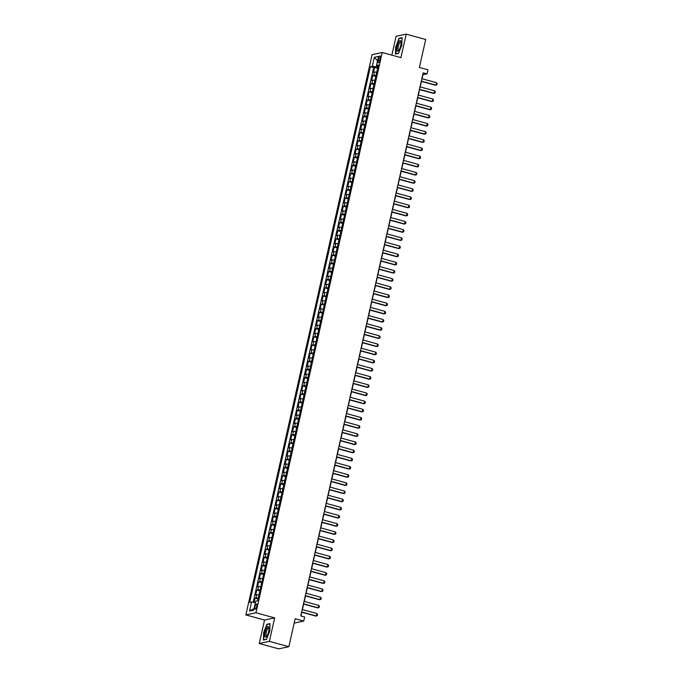 <?xml version="1.0" encoding="UTF-8"?>
<svg xmlns="http://www.w3.org/2000/svg" width="683" height="683" viewBox="0 0 683 683"><rect width="100%" height="100%" fill="white"/><g stroke="black" fill="none" stroke-linecap="round" stroke-linejoin="round"><path stroke-width="1.02" d="M256.757 606.376A2.706 0.803 -74.7 0 0 256.595 603.951A2.706 0.803 -74.7 0 0 255.007 606.743A2.706 0.803 -74.7 0 0 255.16 609.168A2.706 0.803 -74.7 0 0 256.757 606.376M259.258 643.514L278.732 648.85L288.858 646.699L269.375 641.363L274.668 617.884L255.963 612.762L245.846 614.913L264.543 620.036L259.258 643.514L269.375 641.363M255.963 612.762L382.224 52.506L372.107 54.666L245.846 614.913M382.224 52.506L400.921 57.628L406.214 34.15L396.097 36.301L391.854 55.144M406.214 34.15L425.697 39.486L419.396 67.455L427.968 69.803L427.046 73.884L423.153 72.816L300.759 615.921L304.652 616.988L303.73 621.069L295.158 618.721L288.858 646.699M376.76 72.253A3.381 0.487 -167.3 0 0 374.489 72.074L373.49 72.287L374.6 67.386L377.665 68.232M376.026 75.523A3.381 0.487 -167.3 0 0 373.755 75.343L372.756 75.557L375.821 76.394M372.756 75.557L371.654 80.457L372.653 80.244A3.381 0.487 -167.3 0 1 374.916 80.423M373.08 88.594A3.381 0.487 -167.3 0 0 370.809 88.414L369.81 88.619L370.92 83.719L373.985 84.564M371.236 96.755A3.381 0.487 -167.3 0 0 368.974 96.576L367.975 96.79L369.076 91.889L372.141 92.726M369.392 104.926A3.381 0.487 -167.3 0 0 367.13 104.747L366.131 104.96L367.232 100.059L370.306 100.896M367.556 113.088A3.381 0.487 -167.3 0 0 365.285 112.908L364.295 113.122L365.396 108.221L368.461 109.067M365.712 121.258A3.381 0.487 -167.3 0 0 363.45 121.079L362.451 121.292L363.552 116.392L366.626 117.228M363.877 129.428A3.381 0.487 -167.3 0 0 361.606 129.241L360.607 129.454L361.717 124.554L364.782 125.399M362.033 137.59A3.381 0.487 -167.3 0 0 359.77 137.411L358.771 137.624L359.873 132.724L362.938 133.561M360.197 145.761A3.381 0.487 -167.3 0 0 357.926 145.581L356.927 145.795L358.037 140.894L361.102 141.731M358.353 153.923A3.381 0.487 -167.3 0 0 356.091 153.743L355.092 153.957L356.193 149.056L359.258 149.901M356.509 162.093A3.381 0.487 -167.3 0 0 354.246 161.914L353.248 162.127L354.349 157.227L357.422 158.063M354.673 170.263A3.381 0.487 -167.3 0 0 352.402 170.076L351.412 170.289L352.513 165.388L355.578 166.234M352.829 178.425A3.381 0.487 -167.3 0 0 350.567 178.246L349.568 178.459L350.669 173.559L353.743 174.396M350.994 186.596A3.381 0.487 -167.3 0 0 348.723 186.416L347.724 186.63L348.834 181.729L351.899 182.566M349.15 194.757A3.381 0.487 -167.3 0 0 346.887 194.578L345.888 194.792L346.99 189.891L350.055 190.736M347.305 202.928A3.381 0.487 -167.3 0 0 345.043 202.749L344.044 202.962L345.154 198.061L348.219 198.898M345.47 211.098A3.381 0.487 -167.3 0 0 343.207 210.91L342.209 211.124L343.31 206.223L346.375 207.069M343.626 219.26A3.381 0.487 -167.3 0 0 341.363 219.081L340.365 219.294L341.466 214.394L344.539 215.23M341.79 227.43A3.381 0.487 -167.3 0 0 339.519 227.251L338.52 227.465L339.63 222.564L342.695 223.401M339.946 235.592A3.381 0.487 -167.3 0 0 337.684 235.413L336.685 235.626L337.786 230.726L340.86 231.571M338.111 243.763A3.381 0.487 -167.3 0 0 335.84 243.583L334.841 243.797L335.951 238.896L339.016 239.733M336.267 251.933A3.381 0.487 -167.3 0 0 334.004 251.745L333.005 251.959L334.107 247.058L337.171 247.903M334.422 260.095A3.381 0.487 -167.3 0 0 332.16 259.916L331.161 260.129L332.262 255.229L335.336 256.065M332.587 268.265A3.381 0.487 -167.3 0 0 330.324 268.086L329.326 268.299L330.427 263.399L333.492 264.236M330.743 276.427A3.381 0.487 -167.3 0 0 328.48 276.248L327.481 276.461L328.583 271.561L331.656 272.406M328.907 284.598A3.381 0.487 -167.3 0 0 326.636 284.418L325.637 284.632L326.747 279.731L329.812 280.568M327.063 292.768A3.381 0.487 -167.3 0 0 324.801 292.58L323.802 292.794L324.903 287.893L327.968 288.738M325.228 300.93A3.381 0.487 -167.3 0 0 322.957 300.751L321.958 300.964L323.068 296.063L326.132 296.9M323.383 309.1A3.381 0.487 -167.3 0 0 321.121 308.921L320.122 309.126L321.223 304.234L324.288 305.07M321.539 317.262A3.381 0.487 -167.3 0 0 319.277 317.083L318.278 317.296L319.379 312.396L322.453 313.241M319.704 325.432A3.381 0.487 -167.3 0 0 317.433 325.253L316.442 325.467L317.544 320.566L320.609 321.403M317.86 333.603A3.381 0.487 -167.3 0 0 315.597 333.415L314.598 333.628L315.7 328.728L318.773 329.573M316.024 341.765A3.381 0.487 -167.3 0 0 313.753 341.585L312.754 341.799L313.864 336.898L316.929 337.735M314.18 349.935A3.381 0.487 -167.3 0 0 311.918 349.756L310.919 349.961L312.02 345.069L315.085 345.905M312.344 358.097A3.381 0.487 -167.3 0 0 310.073 357.918L309.075 358.131L310.184 353.231L313.249 354.067M310.5 366.267A3.381 0.487 -167.3 0 0 308.238 366.088L307.239 366.301L308.34 361.401L311.405 362.238M308.656 374.429A3.381 0.487 -167.3 0 0 306.394 374.25L305.395 374.463L306.496 369.563L309.57 370.408M306.821 382.6A3.381 0.487 -167.3 0 0 304.55 382.42L303.551 382.634L304.661 377.733L307.726 378.57M304.977 390.77A3.381 0.487 -167.3 0 0 302.714 390.591L301.715 390.796L302.817 385.904L305.89 386.74M303.141 398.932A3.381 0.487 -167.3 0 0 300.87 398.752L299.871 398.966L300.981 394.065L304.046 394.902M301.297 407.102A3.381 0.487 -167.3 0 0 299.034 406.923L298.036 407.136L299.137 402.236L302.202 403.072M299.453 415.264A3.381 0.487 -167.3 0 0 297.19 415.085L296.191 415.298L297.301 410.398L300.366 411.243M297.617 423.434A3.381 0.487 -167.3 0 0 295.355 423.255L294.356 423.469L295.457 418.568L298.522 419.405M295.773 431.605A3.381 0.487 -167.3 0 0 293.511 431.425L292.512 431.63L293.613 426.73L296.687 427.575M293.938 439.767A3.381 0.487 -167.3 0 0 291.667 439.587L290.668 439.801L291.778 434.9L294.843 435.737M292.093 447.937A3.381 0.487 -167.3 0 0 289.831 447.758L288.832 447.971L289.934 443.071L292.998 443.907M290.258 456.099A3.381 0.487 -167.3 0 0 287.987 455.92L286.988 456.133L288.098 451.232L291.163 452.078M288.414 464.269A3.381 0.487 -167.3 0 0 286.151 464.09L285.152 464.303L286.254 459.403L289.319 460.24M286.57 472.44A3.381 0.487 -167.3 0 0 284.307 472.26L283.308 472.465L284.41 467.565L287.483 468.41M284.734 480.601A3.381 0.487 -167.3 0 0 282.463 480.422L281.473 480.636L282.574 475.735L285.639 476.572M282.89 488.772A3.381 0.487 -167.3 0 0 280.628 488.593L279.629 488.806L280.73 483.905L283.804 484.742M281.055 496.934A3.381 0.487 -167.3 0 0 278.784 496.754L277.785 496.968L278.895 492.067L281.959 492.913M279.21 505.104A3.381 0.487 -167.3 0 0 276.948 504.925L275.949 505.138L277.05 500.238L280.115 501.074M277.375 513.274A3.381 0.487 -167.3 0 0 275.104 513.095L274.105 513.3L275.215 508.4L278.28 509.245M275.531 521.436A3.381 0.487 -167.3 0 0 273.268 521.257L272.269 521.471L273.371 516.57L276.436 517.407M273.687 529.607A3.381 0.487 -167.3 0 0 271.424 529.427L270.425 529.641L271.527 524.74L274.6 525.577M271.851 537.769A3.381 0.487 -167.3 0 0 269.58 537.589L268.581 537.803L269.691 532.902L272.756 533.747M270.007 545.939A3.381 0.487 -167.3 0 0 267.745 545.76L266.746 545.973L267.847 541.073L270.92 541.909M268.171 554.109A3.381 0.487 -167.3 0 0 265.9 553.93L264.902 554.135L266.011 549.234L269.076 550.08M266.327 562.271A3.381 0.487 -167.3 0 0 264.065 562.092L263.066 562.305L264.167 557.405L267.232 558.242M264.483 570.442A3.381 0.487 -167.3 0 0 262.221 570.262L261.222 570.476L262.332 565.575L265.397 566.412M262.648 578.603A3.381 0.487 -167.3 0 0 260.385 578.424L259.386 578.638L260.488 573.737L263.553 574.582M260.804 586.774A3.381 0.487 -167.3 0 0 258.541 586.595L257.542 586.808L258.644 581.907L261.717 582.744M258.968 594.944A3.381 0.487 -167.3 0 0 256.697 594.756L255.698 594.97L256.808 590.069L259.873 590.915M378.544 58.661L378.143 60.454A2.621 0.777 -74.7 0 0 378.297 62.802A2.621 0.777 -74.7 0 0 379.833 60.095L380.243 58.294A2.621 0.777 -74.7 0 0 380.089 55.946A2.621 0.777 -74.7 0 0 378.544 58.661L380.064 59.071M376.828 65.585L376.538 66.9L372.32 66.277L370.408 66.686L249.671 602.44L251.583 602.03L249.56 611.012L253.717 610.132L255.741 601.142L257.662 600.741L378.399 64.987L376.478 65.397L378.109 66.268M372.32 66.277L374.352 57.295L378.51 56.407L376.478 65.397M374.6 67.386L373.678 67.583L253.188 602.269M258.234 598.206A3.381 0.487 12.7 0 0 255.963 598.026L254.964 598.24L254.033 602.389M256.808 590.069L257.807 589.864A3.381 0.487 12.7 0 1 260.069 590.044M258.644 581.907L259.642 581.694A3.381 0.487 12.7 0 1 261.913 581.873M260.488 573.737L261.487 573.524A3.381 0.487 12.7 0 1 263.749 573.703M262.332 565.575L263.322 565.362A3.381 0.487 12.7 0 1 265.593 565.541M264.167 557.405L265.166 557.191A3.381 0.487 12.7 0 1 267.429 557.371M266.011 549.234L267.01 549.03A3.381 0.487 12.7 0 1 269.273 549.209M267.847 541.073L268.846 540.859A3.381 0.487 12.7 0 1 271.117 541.038M269.691 532.902L270.69 532.689A3.381 0.487 12.7 0 1 272.952 532.868M271.527 524.74L272.526 524.527A3.381 0.487 12.7 0 1 274.797 524.706M273.371 516.57L274.37 516.357A3.381 0.487 12.7 0 1 276.632 516.536M275.215 508.4L276.214 508.195A3.381 0.487 12.7 0 1 278.476 508.374M277.05 500.238L278.049 500.024A3.381 0.487 12.7 0 1 280.312 500.204M278.895 492.067L279.893 491.854A3.381 0.487 12.7 0 1 282.156 492.033M280.73 483.905L281.729 483.692A3.381 0.487 12.7 0 1 284 483.871M282.574 475.735L283.573 475.522A3.381 0.487 12.7 0 1 285.836 475.701M284.41 467.565L285.409 467.36A3.381 0.487 12.7 0 1 287.68 467.539M286.254 459.403L287.253 459.189A3.381 0.487 12.7 0 1 289.515 459.369M288.098 451.232L289.097 451.019A3.381 0.487 12.7 0 1 291.359 451.207M289.934 443.071L290.932 442.857A3.381 0.487 12.7 0 1 293.195 443.036M291.778 434.9L292.776 434.687A3.381 0.487 12.7 0 1 295.039 434.866M293.613 426.73L294.612 426.525A3.381 0.487 12.7 0 1 296.883 426.704M295.457 418.568L296.456 418.355A3.381 0.487 12.7 0 1 298.719 418.534M297.301 410.398L298.292 410.184A3.381 0.487 12.7 0 1 300.563 410.372M299.137 402.236L300.136 402.022A3.381 0.487 12.7 0 1 302.398 402.202M300.981 394.065L301.98 393.852A3.381 0.487 12.7 0 1 304.242 394.031M302.817 385.904L303.815 385.69A3.381 0.487 12.7 0 1 306.086 385.869M304.661 377.733L305.66 377.52A3.381 0.487 12.7 0 1 307.922 377.699M306.496 369.563L307.495 369.349A3.381 0.487 12.7 0 1 309.766 369.537M308.34 361.401L309.339 361.187A3.381 0.487 12.7 0 1 311.602 361.367M310.184 353.231L311.175 353.017A3.381 0.487 12.7 0 1 313.446 353.196M312.02 345.069L313.019 344.855A3.381 0.487 12.7 0 1 315.281 345.035M313.864 336.898L314.863 336.685A3.381 0.487 12.7 0 1 317.125 336.864M315.7 328.728L316.699 328.514A3.381 0.487 12.7 0 1 318.97 328.702M317.544 320.566L318.543 320.353A3.381 0.487 12.7 0 1 320.805 320.532M319.379 312.396L320.378 312.182A3.381 0.487 12.7 0 1 322.649 312.362M321.223 304.234L322.222 304.02A3.381 0.487 12.7 0 1 324.485 304.2M323.068 296.063L324.066 295.85A3.381 0.487 12.7 0 1 326.329 296.029M324.903 287.893L325.902 287.68A3.381 0.487 12.7 0 1 328.164 287.867M326.747 279.731L327.746 279.518A3.381 0.487 12.7 0 1 330.009 279.697M328.583 271.561L329.582 271.347A3.381 0.487 12.7 0 1 331.853 271.527M330.427 263.399L331.426 263.186A3.381 0.487 12.7 0 1 333.688 263.365M332.262 255.229L333.261 255.015A3.381 0.487 12.7 0 1 335.532 255.194M334.107 247.058L335.105 246.845A3.381 0.487 12.7 0 1 337.368 247.033M335.951 238.896L336.95 238.683A3.381 0.487 12.7 0 1 339.212 238.862M337.786 230.726L338.785 230.512A3.381 0.487 12.7 0 1 341.056 230.692M339.63 222.564L340.629 222.351A3.381 0.487 12.7 0 1 342.892 222.53M341.466 214.394L342.465 214.18A3.381 0.487 12.7 0 1 344.736 214.36M343.31 206.223L344.309 206.01A3.381 0.487 12.7 0 1 346.571 206.198M345.154 198.061L346.144 197.848A3.381 0.487 12.7 0 1 348.415 198.027M346.99 189.891L347.989 189.678A3.381 0.487 12.7 0 1 350.251 189.857M348.834 181.729L349.833 181.516A3.381 0.487 12.7 0 1 352.095 181.695M350.669 173.559L351.668 173.345A3.381 0.487 12.7 0 1 353.939 173.525M352.513 165.388L353.512 165.184A3.381 0.487 12.7 0 1 355.775 165.363M354.349 157.227L355.348 157.013A3.381 0.487 12.7 0 1 357.619 157.192M356.193 149.056L357.192 148.843A3.381 0.487 12.7 0 1 359.454 149.022M358.037 140.894L359.036 140.681A3.381 0.487 12.7 0 1 361.298 140.86M359.873 132.724L360.872 132.511A3.381 0.487 12.7 0 1 363.134 132.69M361.717 124.554L362.716 124.349A3.381 0.487 12.7 0 1 364.978 124.528M363.552 116.392L364.551 116.178A3.381 0.487 12.7 0 1 366.822 116.358M365.396 108.221L366.395 108.008A3.381 0.487 12.7 0 1 368.658 108.187M367.232 100.059L368.231 99.846A3.381 0.487 12.7 0 1 370.502 100.025M369.076 91.889L370.075 91.676A3.381 0.487 12.7 0 1 372.337 91.855M370.92 83.719L371.919 83.514A3.381 0.487 12.7 0 1 374.182 83.693M377.878 67.267L376.538 66.9M294.168 623.109L303.73 621.069M422.043 78.733L422.939 74.763L427.046 73.884M300.972 615.981L301.809 612.258M302.415 609.586L303.653 604.088M304.251 601.416L305.489 595.926M306.095 593.245L307.333 587.756M307.939 585.083L309.177 579.594M309.775 576.913L311.013 571.423M311.619 568.751L312.857 563.253M313.454 560.581L314.692 555.091M315.298 552.41L316.536 546.921M317.143 544.249L318.372 538.759M318.978 536.078L320.216 530.589M320.822 527.916L322.06 522.418M322.658 519.746L323.896 514.256M324.502 511.576L325.74 506.086M326.337 503.414L327.575 497.924M328.181 495.243L329.419 489.754M330.026 487.081L331.264 481.583M331.861 478.911L333.099 473.421M333.705 470.741L334.943 465.251M335.541 462.579L336.779 457.089M337.385 454.408L338.623 448.919M339.22 446.247L340.458 440.748M341.065 438.076L342.303 432.587M342.909 429.906L344.147 424.416M344.744 421.744L345.982 416.254M346.588 413.574L347.826 408.084M348.424 405.412L349.662 399.914M350.268 397.241L351.506 391.752M352.104 389.071L353.342 383.581M353.948 380.909L355.186 375.419M355.792 372.739L357.03 367.249M357.627 364.577L358.865 359.079M359.471 356.406L360.709 350.917M361.307 348.236L362.545 342.746M363.151 340.074L364.389 334.585M364.995 331.904L366.225 326.414M366.831 323.742L368.069 318.252M368.675 315.572L369.913 310.082M370.51 307.41L371.748 301.912M372.355 299.239L373.592 293.75M374.19 291.069L375.428 285.579M376.034 282.907L377.272 277.418M377.878 274.737L379.116 269.247M379.714 266.575L380.952 261.077M381.558 258.405L382.796 252.915M383.394 250.234L384.631 244.745M385.238 242.072L386.476 236.583M387.073 233.902L388.311 228.412M388.917 225.74L390.155 220.242M390.761 217.57L391.999 212.08M392.597 209.399L393.835 203.91M394.441 201.237L395.679 195.748M396.277 193.067L397.515 187.577M398.121 184.905L399.359 179.407M399.965 176.735L401.194 171.245M401.8 168.564L403.038 163.075M403.644 160.403L404.882 154.913M405.48 152.232L406.718 146.743M407.324 144.07L408.562 138.572M409.16 135.9L410.398 130.41M411.004 127.73L412.242 122.24M412.848 119.568L414.086 114.078M414.683 111.397L415.921 105.908M416.528 103.235L417.765 97.737M418.363 95.065L419.601 89.575M420.207 86.895L421.445 81.405M373.678 67.583L370.408 66.686M254.964 598.24L258.029 599.076M251.583 602.03L255.416 602.594M377.511 60.83L374.352 57.295M249.56 611.012L254.059 608.604M395.713 46.495L395.466 54.051L398.513 53.402L401.809 45.198L402.065 37.642L399.017 38.291L395.961 46.564M274.668 617.884L264.543 620.036M266.455 639.382L269.759 631.177L270.007 623.613L266.959 624.262L263.664 632.475L263.407 640.031L266.455 639.382M399.649 38.461L399.017 38.291M267.591 624.441L266.959 624.262M421.829 78.673L436.488 82.686L437.154 83.616L436.881 84.846L435.438 85.238L421.223 81.345M436.488 82.686L435.933 85.136L421.274 81.123M400.699 45.505A5.498 1.631 -74.7 0 0 400.989 41.654A5.498 1.631 -74.7 0 0 399.273 41.202A5.498 1.631 -74.7 0 0 397.139 46.265A5.498 1.631 -74.7 0 0 398.548 50.585A5.498 1.631 -74.7 0 0 400.699 45.505M401.058 42.397A4.166 1.238 -74.7 0 0 400.733 42.064A4.166 1.238 -74.7 0 0 398.283 46.367A4.166 1.238 -74.7 0 0 398.531 50.098A4.166 1.238 -74.7 0 0 398.983 49.987M396.046 53.923L395.969 46.512L399.162 38.564L402.056 37.949M398.582 53.231L395.722 53.837M268.786 627.079A5.498 1.631 -74.7 0 0 265.926 629.538A5.498 1.631 -74.7 0 0 264.936 636.65A5.498 1.631 -74.7 0 0 266.49 636.565A5.498 1.631 -74.7 0 0 268.94 627.626A5.498 1.631 -74.7 0 0 268.786 627.079M269 628.369A4.166 1.238 -74.7 0 0 268.675 628.044A4.166 1.238 -74.7 0 0 266.601 630.998A4.166 1.238 -74.7 0 0 266.114 635.685A4.166 1.238 -74.7 0 0 266.472 636.078A4.166 1.238 -74.7 0 0 266.925 635.958M266.524 639.211L263.664 639.817L263.911 632.492L267.104 624.544L269.998 623.929M419.985 86.835L434.644 90.848L435.319 91.787L435.037 93.008L433.603 93.409L419.388 89.516M434.644 90.848L434.089 93.298L419.439 89.285M418.15 95.005L432.809 99.018L433.474 99.949L433.201 101.178L431.758 101.571L417.544 97.678M432.809 99.018L432.254 101.468L417.595 97.456M416.306 103.176L430.964 107.188L431.63 108.119L431.357 109.34L429.923 109.741L415.708 105.848M430.964 107.188L430.41 109.639L415.759 105.626M414.47 111.338L429.12 115.35L429.795 116.289L429.513 117.51L428.079 117.903L413.864 114.018M429.12 115.35L428.574 117.8L413.915 113.788M412.626 119.508L427.285 123.521L427.951 124.451L427.678 125.681L426.235 126.073L412.028 122.18M427.285 123.521L426.73 125.971L412.071 121.958M410.79 127.67L425.441 131.682L426.115 132.622L425.833 133.842L424.399 134.244L410.184 130.351M425.441 131.682L424.894 134.133L410.235 130.12M408.946 135.84L423.605 139.853L424.271 140.783L423.998 142.013L422.555 142.406L408.34 138.512M423.605 139.853L423.05 142.303L408.391 138.29M407.102 144.011L421.761 148.023L422.427 148.954L422.154 150.175L420.719 150.576L406.505 146.683M421.761 148.023L421.206 150.473L406.556 146.461M405.267 152.172L419.917 156.185L420.591 157.124L420.318 158.345L418.875 158.738L404.66 154.853M419.917 156.185L419.371 158.635L404.712 154.623M403.422 160.343L418.081 164.355L418.747 165.286L418.474 166.515L417.04 166.908L402.825 163.015M418.081 164.355L417.526 166.806L402.876 162.793M401.587 168.505L416.237 172.517L416.912 173.456L416.63 174.677L415.196 175.079L400.981 171.185M416.237 172.517L415.691 174.968L401.032 170.955M399.743 176.675L414.402 180.688L415.068 181.618L414.794 182.848L413.352 183.24L399.137 179.347M414.402 180.688L413.847 183.138L399.188 179.125M397.907 184.845L412.558 188.858L413.232 189.789L412.95 191.009L411.516 191.411L397.301 187.518M412.558 188.858L412.003 191.308L397.352 187.296M396.063 193.007L410.722 197.02L411.388 197.959L411.115 199.18L409.672 199.573L395.457 195.688M410.722 197.02L410.167 199.47L395.508 195.458M394.219 201.178L408.878 205.19L409.544 206.121L409.271 207.35L407.836 207.743L393.621 203.85M408.878 205.19L408.323 207.641L393.673 203.628M392.384 209.339L407.034 213.352L407.708 214.291L407.435 215.512L405.992 215.913L391.777 212.02M407.034 213.352L406.487 215.802L391.829 211.79M390.539 217.51L405.198 221.523L405.864 222.453L405.591 223.683L404.148 224.075L389.942 220.182M405.198 221.523L404.643 223.973L389.993 219.96M388.704 225.68L403.354 229.693L404.029 230.623L403.747 231.844L402.313 232.246L388.098 228.353M403.354 229.693L402.808 232.143L388.149 228.131M386.86 233.842L401.519 237.855L402.185 238.785L401.911 240.015L400.469 240.407L386.254 236.523M401.519 237.855L400.964 240.305L386.305 236.292M385.016 242.013L399.675 246.025L400.349 246.956L400.067 248.185L398.633 248.578L384.418 244.685M399.675 246.025L399.12 248.475L384.469 244.463M383.18 250.174L397.839 254.187L398.505 255.126L398.232 256.347L396.789 256.748L382.574 252.855M397.839 254.187L397.284 256.637L382.625 252.625M381.336 258.345L395.995 262.357L396.661 263.288L396.388 264.517L394.953 264.91L380.738 261.017M395.995 262.357L395.44 264.808L380.79 260.795M379.5 266.515L394.151 270.528L394.825 271.458L394.543 272.679L393.109 273.08L378.894 269.187M394.151 270.528L393.604 272.978L378.945 268.965M377.656 274.677L392.315 278.69L392.981 279.62L392.708 280.85L391.265 281.242L377.059 277.358M392.315 278.69L391.76 281.14L377.101 277.127M375.821 282.847L390.471 286.86L391.146 287.791L390.864 289.02L389.43 289.413L375.215 285.52M390.471 286.86L389.925 289.31L375.266 285.298M373.977 291.009L388.636 295.022L389.301 295.961L389.028 297.182L387.585 297.583L373.37 293.69M388.636 295.022L388.081 297.472L373.422 293.459M372.133 299.18L386.791 303.192L387.466 304.123L387.184 305.352L385.75 305.745L371.535 301.852M386.791 303.192L386.236 305.642L371.586 301.63M370.297 307.35L384.947 311.363L385.622 312.293L385.349 313.514L383.906 313.915L369.691 310.022M384.947 311.363L384.401 313.804L369.742 309.8M368.453 315.512L383.112 319.524L383.778 320.455L383.505 321.684L382.07 322.077L367.855 318.193M383.112 319.524L382.557 321.975L367.906 317.962M366.617 323.682L381.268 327.695L381.942 328.625L381.66 329.855L380.226 330.248L366.011 326.354M381.268 327.695L380.721 330.145L366.062 326.132M364.773 331.844L379.432 335.857L380.098 336.796L379.825 338.017L378.382 338.418L364.167 334.525M379.432 335.857L378.877 338.307L364.218 334.294M362.938 340.014L377.588 344.027L378.262 344.958L377.981 346.187L376.546 346.58L362.332 342.687M377.588 344.027L377.033 346.477L362.383 342.465M361.094 348.185L375.752 352.189L376.418 353.128L376.145 354.349L374.702 354.75L360.487 350.857M375.752 352.189L375.198 354.639L360.539 350.635M359.249 356.347L373.908 360.359L374.574 361.29L374.301 362.519L372.867 362.912L358.652 359.027M373.908 360.359L373.353 362.81L358.703 358.797M357.414 364.517L372.064 368.53L372.739 369.46L372.466 370.69L371.023 371.082L356.808 367.189M372.064 368.53L371.518 370.98L356.859 366.967M355.57 372.679L370.229 376.692L370.895 377.631L370.621 378.852L369.187 379.253L354.972 375.36M370.229 376.692L369.674 379.142L355.023 375.129M353.734 380.849L368.385 384.862L369.059 385.793L368.777 387.022L367.343 387.415L353.128 383.522M368.385 384.862L367.838 387.312L353.179 383.3M351.89 389.02L366.549 393.024L367.215 393.963L366.942 395.184L365.499 395.585L351.284 391.692M366.549 393.024L365.994 395.474L351.335 391.461M350.046 397.182L364.705 401.194L365.379 402.125L365.098 403.354L363.663 403.747L349.448 399.862M364.705 401.194L364.15 403.644L349.5 399.632M348.21 405.352L362.869 409.365L363.535 410.295L363.262 411.525L361.819 411.917L347.604 408.024M362.869 409.365L362.314 411.815L347.656 407.802M346.366 413.514L361.025 417.526L361.691 418.466L361.418 419.686L359.984 420.088L345.769 416.195M361.025 417.526L360.47 419.977L345.82 415.964M344.531 421.684L359.181 425.697L359.856 426.627L359.574 427.857L358.14 428.25L343.925 424.356M359.181 425.697L358.635 428.147L343.976 424.134M342.687 429.846L357.346 433.859L358.012 434.798L357.738 436.019L356.295 436.42L342.089 432.527M357.346 433.859L356.791 436.309L342.132 432.296M340.851 438.016L355.501 442.029L356.176 442.96L355.894 444.189L354.46 444.582L340.245 440.689M355.501 442.029L354.955 444.479L340.296 440.467M339.007 446.187L353.666 450.199L354.332 451.13L354.059 452.351L352.616 452.752L338.401 448.859M353.666 450.199L353.111 452.65L338.452 448.637M337.163 454.349L351.822 458.361L352.496 459.3L352.215 460.521L350.78 460.923L336.565 457.029M351.822 458.361L351.267 460.812L336.617 456.799M335.327 462.519L349.978 466.532L350.652 467.462L350.379 468.692L348.936 469.084L334.721 465.191M349.978 466.532L349.431 468.982L334.772 464.969M333.483 470.681L348.142 474.694L348.808 475.633L348.535 476.854L347.101 477.255L332.886 473.362M348.142 474.694L347.587 477.144L332.937 473.131M331.648 478.851L346.298 482.864L346.973 483.795L346.691 485.024L345.256 485.417L331.042 481.524M346.298 482.864L345.752 485.314L331.093 481.302M329.804 487.022L344.463 491.034L345.128 491.965L344.855 493.186L343.412 493.587L329.197 489.694M344.463 491.034L343.908 493.485L329.249 489.472M327.968 495.184L342.618 499.196L343.293 500.135L343.011 501.356L341.577 501.749L327.362 497.864M342.618 499.196L342.063 501.646L327.413 497.634M326.124 503.354L340.783 507.367L341.449 508.297L341.176 509.527L339.733 509.919L325.518 506.026M340.783 507.367L340.228 509.817L325.569 505.804M324.28 511.516L338.939 515.528L339.605 516.468L339.331 517.688L337.897 518.09L323.682 514.197M338.939 515.528L338.384 517.979L323.733 513.966M322.444 519.686L337.095 523.699L337.769 524.629L337.496 525.859L336.053 526.251L321.838 522.358M337.095 523.699L336.548 526.149L321.889 522.136M320.6 527.857L335.259 531.869L335.925 532.8L335.652 534.021L334.218 534.422L320.003 530.529M335.259 531.869L334.704 534.319L320.054 530.307M318.765 536.018L333.415 540.031L334.089 540.97L333.808 542.191L332.373 542.584L318.158 538.699M333.415 540.031L332.869 542.481L318.21 538.469M316.921 544.189L331.579 548.201L332.245 549.132L331.972 550.361L330.529 550.754L316.314 546.861M331.579 548.201L331.024 550.652L316.366 546.639M315.076 552.351L329.735 556.363L330.41 557.302L330.128 558.523L328.694 558.925L314.479 555.031M329.735 556.363L329.18 558.814L314.53 554.801M313.241 560.521L327.9 564.534L328.566 565.464L328.292 566.694L326.85 567.086L312.635 563.193M327.9 564.534L327.345 566.984L312.686 562.971M311.397 568.691L326.056 572.704L326.722 573.635L326.448 574.855L325.014 575.257L310.799 571.364M326.056 572.704L325.501 575.154L310.85 571.142M309.561 576.853L324.212 580.866L324.886 581.805L324.613 583.026L323.17 583.419L308.955 579.534M324.212 580.866L323.665 583.316L309.006 579.304M307.717 585.024L322.376 589.036L323.042 589.967L322.769 591.196L321.326 591.589L307.119 587.696M322.376 589.036L321.821 591.487L307.171 587.474M305.882 593.185L320.532 597.198L321.206 598.137L320.925 599.358L319.49 599.759L305.275 595.866M320.532 597.198L319.986 599.648L305.327 595.636M304.037 601.356L318.696 605.369L319.362 606.299L319.089 607.529L317.646 607.921L303.431 604.028M318.696 605.369L318.141 607.819L303.483 603.806M302.193 609.526L316.852 613.539L317.527 614.469L317.245 615.69L315.811 616.092L301.596 612.199M316.852 613.539L316.297 615.989L301.647 611.977M373.755 75.343L374.489 72.074M255.963 598.026L256.697 594.756M257.807 589.864L258.541 586.595M259.642 581.694L260.385 578.424M261.487 573.524L262.221 570.262M263.322 565.362L264.065 562.092M265.166 557.191L265.9 553.93M267.01 549.03L267.745 545.76M268.846 540.859L269.58 537.589M270.69 532.689L271.424 529.427M272.526 524.527L273.268 521.257M274.37 516.357L275.104 513.095M276.214 508.195L276.948 504.925M278.049 500.024L278.784 496.754M279.893 491.854L280.628 488.593M281.729 483.692L282.463 480.422M283.573 475.522L284.307 472.26M285.409 467.36L286.151 464.09M287.253 459.189L287.987 455.92M289.097 451.019L289.831 447.758M290.932 442.857L291.667 439.587M292.776 434.687L293.511 431.425M294.612 426.525L295.355 423.255M296.456 418.355L297.19 415.085M298.292 410.184L299.034 406.923M300.136 402.022L300.87 398.752M301.98 393.852L302.714 390.591M303.815 385.69L304.55 382.42M305.66 377.52L306.394 374.25M307.495 369.349L308.238 366.088M309.339 361.187L310.073 357.918M311.175 353.017L311.918 349.756M313.019 344.855L313.753 341.585M314.863 336.685L315.597 333.415M316.699 328.514L317.433 325.253M318.543 320.353L319.277 317.083M320.378 312.182L321.121 308.921M322.222 304.02L322.957 300.751M324.066 295.85L324.801 292.58M325.902 287.68L326.636 284.418M327.746 279.518L328.48 276.248M329.582 271.347L330.324 268.086M331.426 263.186L332.16 259.916M333.261 255.015L334.004 251.745M335.105 246.845L335.84 243.583M336.95 238.683L337.684 235.413M338.785 230.512L339.519 227.251M340.629 222.351L341.363 219.081M342.465 214.18L343.207 210.91M344.309 206.01L345.043 202.749M346.144 197.848L346.887 194.578M347.989 189.678L348.723 186.416M349.833 181.516L350.567 178.246M351.668 173.345L352.402 170.076M353.512 165.184L354.246 161.914M355.348 157.013L356.091 153.743M357.192 148.843L357.926 145.581M359.036 140.681L359.77 137.411M360.872 132.511L361.606 129.241M362.716 124.349L363.45 121.079M364.551 116.178L365.285 112.908M366.395 108.008L367.13 104.747M368.231 99.846L368.974 96.576M370.075 91.676L370.809 88.414M371.919 83.514L372.653 80.244M379.628 60.864L378.143 60.454"/></g></svg>

